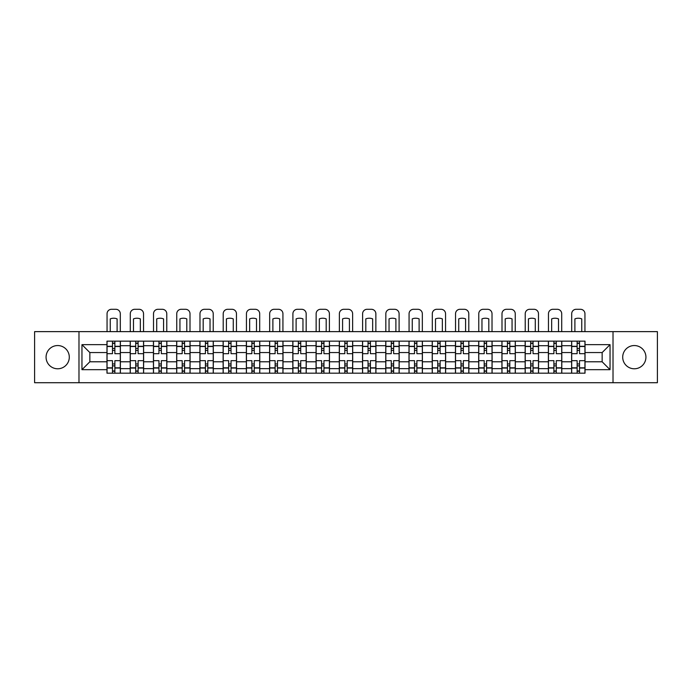 <?xml version="1.0" encoding="UTF-8"?>
<svg xmlns="http://www.w3.org/2000/svg" width="692" height="692" viewBox="0 0 692 692"><rect width="100%" height="100%" fill="white"/><g stroke="black" fill="none" stroke-linecap="round" stroke-linejoin="round"><path stroke-width="1.04" d="M634.313 345.55A11.617 11.617 0 0 0 622.705 357.167A11.617 11.617 0 0 0 634.313 368.784A11.617 11.617 0 0 0 645.93 357.167A11.617 11.617 0 0 0 634.313 345.55M57.687 345.55A11.617 11.617 0 0 0 46.07 357.167A11.617 11.617 0 0 0 57.687 368.784A11.617 11.617 0 0 0 69.295 357.167A11.617 11.617 0 0 0 57.687 345.55M613.017 382.711L657.4 382.711L657.4 331.632L34.6 331.632L34.6 382.711L613.017 382.711L613.017 331.632M130.208 373.178L130.208 345.706L120.382 345.706L120.382 373.178M120.382 345.706L120.382 341.156M130.208 345.706L130.208 341.156M143.616 341.156L143.616 373.178M153.442 373.178L153.442 341.156M166.841 341.156L166.841 373.178M176.676 373.178L176.676 341.156M190.075 341.156L190.075 373.178M199.901 373.178L199.901 341.156M213.309 341.156L213.309 373.178M223.135 373.178L223.135 341.156M236.543 341.156L236.543 373.178M246.369 373.178L246.369 341.156M259.777 341.156L259.777 373.178M269.603 373.178L269.603 341.156M283.002 341.156L283.002 373.178M292.837 373.178L292.837 341.156M306.236 341.156L306.236 373.178M316.062 373.178L316.062 341.156M329.47 341.156L329.47 373.178M339.296 373.178L339.296 341.156M352.704 341.156L352.704 373.178M362.53 373.178L362.53 341.156M375.938 341.156L375.938 373.178M385.764 373.178L385.764 341.156M399.163 341.156L399.163 373.178M408.998 373.178L408.998 341.156M422.397 341.156L422.397 373.178M432.223 373.178L432.223 341.156M445.631 341.156L445.631 373.178M455.457 373.178L455.457 341.156M468.865 341.156L468.865 373.178M478.691 373.178L478.691 341.156M492.099 341.156L492.099 373.178M501.925 373.178L501.925 341.156M515.324 341.156L515.324 373.178M525.159 373.178L525.159 341.156M538.558 341.156L538.558 373.178M548.384 373.178L548.384 341.156M561.792 341.156L561.792 373.178M571.618 373.178L571.618 341.156M571.618 361.786L561.792 361.786M548.384 361.786L538.558 361.786M525.159 361.786L515.324 361.786M501.925 361.786L492.099 361.786M478.691 361.786L468.865 361.786M455.457 361.786L445.631 361.786M432.223 361.786L422.397 361.786M408.998 361.786L399.163 361.786M385.764 361.786L375.938 361.786M362.53 361.786L352.704 361.786M339.296 361.786L329.47 361.786M316.062 361.786L306.236 361.786M292.837 361.786L283.002 361.786M269.603 361.786L259.777 361.786M246.369 361.786L236.543 361.786M223.135 361.786L213.309 361.786M199.901 361.786L190.075 361.786M176.676 361.786L166.841 361.786M153.442 361.786L143.616 361.786M130.208 361.786L120.382 361.786M571.618 352.557L561.792 352.557M548.384 352.557L538.558 352.557M525.159 352.557L515.324 352.557M501.925 352.557L492.099 352.557M478.691 352.557L468.865 352.557M455.457 352.557L445.631 352.557M432.223 352.557L422.397 352.557M408.998 352.557L399.163 352.557M385.764 352.557L375.938 352.557M362.53 352.557L352.704 352.557M339.296 352.557L329.47 352.557M316.062 352.557L306.236 352.557M292.837 352.557L283.002 352.557M269.603 352.557L259.777 352.557M246.369 352.557L236.543 352.557M223.135 352.557L213.309 352.557M199.901 352.557L190.075 352.557M176.676 352.557L166.841 352.557M153.442 352.557L143.616 352.557M130.208 352.557L120.382 352.557M89.848 361.786L106.975 361.786L106.975 352.557L89.848 352.557L89.848 361.786L81.959 369.675L81.959 344.659L106.975 344.659L106.975 352.557M585.025 352.557L585.025 361.786L602.152 361.786L602.152 352.557L585.025 352.557L585.025 341.156L106.975 341.156L106.975 344.659M585.025 344.659L610.041 344.659L610.041 369.675L585.025 369.675L585.025 361.786M106.975 361.786L106.975 373.178L585.025 373.178L585.025 369.675M106.975 369.675L81.959 369.675M78.983 382.711L78.983 331.632M114.872 370.947L112.485 370.947M112.485 343.396L114.872 343.396M138.106 370.947L135.719 370.947M135.719 343.396L138.106 343.396M161.331 370.947L158.952 370.947M158.952 343.396L161.331 343.396M184.565 370.947L182.186 370.947M182.186 343.396L184.565 343.396M207.799 370.947L205.412 370.947M205.412 343.396L207.799 343.396M231.033 370.947L228.645 370.947M228.645 343.396L231.033 343.396M254.267 370.947L251.879 370.947M251.879 343.396L254.267 343.396M277.492 370.947L275.113 370.947M275.113 343.396L277.492 343.396M300.726 370.947L298.347 370.947M298.347 343.396L300.726 343.396M323.96 370.947L321.572 370.947M321.572 343.396L323.96 343.396M347.194 370.947L344.806 370.947M344.806 343.396L347.194 343.396M370.428 370.947L368.04 370.947M368.04 343.396L370.428 343.396M393.653 370.947L391.274 370.947M391.274 343.396L393.653 343.396M416.887 370.947L414.508 370.947M414.508 343.396L416.887 343.396M440.121 370.947L437.733 370.947M437.733 343.396L440.121 343.396M463.355 370.947L460.967 370.947M460.967 343.396L463.355 343.396M486.588 370.947L484.201 370.947M484.201 343.396L486.588 343.396M509.814 370.947L507.435 370.947M507.435 343.396L509.814 343.396M533.048 370.947L530.669 370.947M530.669 343.396L533.048 343.396M556.282 370.947L553.894 370.947M553.894 343.396L556.282 343.396M579.515 370.947L577.128 370.947M577.128 343.396L579.515 343.396M81.959 344.659L89.848 352.557M602.152 361.786L610.041 369.675M602.152 352.557L610.041 344.659M120.304 373.178L120.304 353.673L114.872 353.673L114.872 341.156M112.485 341.156L112.485 353.673L107.052 353.673L107.052 341.156M120.304 353.673L120.304 341.156M107.052 373.178L107.052 360.67L112.485 360.67L112.485 373.178M114.872 373.178L114.872 360.67L120.304 360.67M112.485 350.394L114.872 350.394M107.052 360.67L107.052 353.673M114.872 363.949L112.485 363.949M114.872 371.241L112.485 371.241M112.485 365.878L114.872 365.878M114.872 348.457L112.485 348.457M112.485 343.094L114.872 343.094M120.304 331.632L120.304 313.761A4.463 4.463 0 0 0 115.841 309.289L111.516 309.289A4.463 4.463 0 0 0 107.052 313.761L107.052 331.632M110.253 331.632L110.253 318.882A9.23 9.23 0 0 1 117.104 318.882L117.104 331.632M143.538 373.178L143.538 353.673L138.106 353.673L138.106 341.156M135.719 341.156L135.719 353.673L130.286 353.673L130.286 341.156M143.538 353.673L143.538 341.156M130.286 373.178L130.286 360.67L135.719 360.67L135.719 373.178M138.106 373.178L138.106 360.67L143.538 360.67M135.719 350.394L138.106 350.394M130.286 360.67L130.286 353.673M138.106 363.949L135.719 363.949M138.106 371.241L135.719 371.241M135.719 365.878L138.106 365.878M138.106 348.457L135.719 348.457M135.719 343.094L138.106 343.094M143.538 331.632L143.538 313.761A4.463 4.463 0 0 0 139.066 309.289L134.75 309.289A4.463 4.463 0 0 0 130.286 313.761L130.286 331.632M133.487 331.632L133.487 318.882A9.23 9.23 0 0 1 140.338 318.882L140.338 331.632M166.772 373.178L166.772 353.673L161.331 353.673L161.331 341.156M158.952 341.156L158.952 353.673L153.512 353.673L153.512 341.156M166.772 353.673L166.772 341.156M153.512 373.178L153.512 360.67L158.952 360.67L158.952 373.178M161.331 373.178L161.331 360.67L166.772 360.67M158.952 350.394L161.331 350.394M153.512 360.67L153.512 353.673M161.331 363.949L158.952 363.949M161.331 371.241L158.952 371.241M158.952 365.878L161.331 365.878M161.331 348.457L158.952 348.457M158.952 343.094L161.331 343.094M166.772 331.632L166.772 313.761A4.463 4.463 0 0 0 162.3 309.289L157.984 309.289A4.463 4.463 0 0 0 153.512 313.761L153.512 331.632M156.721 331.632L156.721 318.882A9.23 9.23 0 0 1 163.571 318.882L163.571 331.632M190.006 373.178L190.006 353.673L184.565 353.673L184.565 341.156M182.186 341.156L182.186 353.673L176.745 353.673L176.745 341.156M190.006 353.673L190.006 341.156M176.745 373.178L176.745 360.67L182.186 360.67L182.186 373.178M184.565 373.178L184.565 360.67L190.006 360.67M182.186 350.394L184.565 350.394M176.745 360.67L176.745 353.673M184.565 363.949L182.186 363.949M184.565 371.241L182.186 371.241M182.186 365.878L184.565 365.878M184.565 348.457L182.186 348.457M182.186 343.094L184.565 343.094M190.006 331.632L190.006 313.761A4.463 4.463 0 0 0 185.534 309.289L181.218 309.289A4.463 4.463 0 0 0 176.745 313.761L176.745 331.632M179.946 331.632L179.946 318.882A9.23 9.23 0 0 1 186.797 318.882L186.797 331.632M213.231 373.178L213.231 353.673L207.799 353.673L207.799 341.156M205.412 341.156L205.412 353.673L199.979 353.673L199.979 341.156M213.231 353.673L213.231 341.156M199.979 373.178L199.979 360.67L205.412 360.67L205.412 373.178M207.799 373.178L207.799 360.67L213.231 360.67M205.412 350.394L207.799 350.394M199.979 360.67L199.979 353.673M207.799 363.949L205.412 363.949M207.799 371.241L205.412 371.241M205.412 365.878L207.799 365.878M207.799 348.457L205.412 348.457M205.412 343.094L207.799 343.094M213.231 331.632L213.231 313.761A4.463 4.463 0 0 0 208.768 309.289L204.451 309.289A4.463 4.463 0 0 0 199.979 313.761L199.979 331.632M203.18 331.632L203.18 318.882A9.23 9.23 0 0 1 210.031 318.882L210.031 331.632M236.465 373.178L236.465 353.673L231.033 353.673L231.033 341.156M228.645 341.156L228.645 353.673L223.213 353.673L223.213 341.156M236.465 353.673L236.465 341.156M223.213 373.178L223.213 360.67L228.645 360.67L228.645 373.178M231.033 373.178L231.033 360.67L236.465 360.67M228.645 350.394L231.033 350.394M223.213 360.67L223.213 353.673M231.033 363.949L228.645 363.949M231.033 371.241L228.645 371.241M228.645 365.878L231.033 365.878M231.033 348.457L228.645 348.457M228.645 343.094L231.033 343.094M236.465 331.632L236.465 313.761A4.463 4.463 0 0 0 232.002 309.289L227.677 309.289A4.463 4.463 0 0 0 223.213 313.761L223.213 331.632M226.414 331.632L226.414 318.882A9.23 9.23 0 0 1 233.265 318.882L233.265 331.632M259.699 373.178L259.699 353.673L254.267 353.673L254.267 341.156M251.879 341.156L251.879 353.673L246.447 353.673L246.447 341.156M259.699 353.673L259.699 341.156M246.447 373.178L246.447 360.67L251.879 360.67L251.879 373.178M254.267 373.178L254.267 360.67L259.699 360.67M251.879 350.394L254.267 350.394M246.447 360.67L246.447 353.673M254.267 363.949L251.879 363.949M254.267 371.241L251.879 371.241M251.879 365.878L254.267 365.878M254.267 348.457L251.879 348.457M251.879 343.094L254.267 343.094M259.699 331.632L259.699 313.761A4.463 4.463 0 0 0 255.227 309.289L250.911 309.289A4.463 4.463 0 0 0 246.447 313.761L246.447 331.632M249.648 331.632L249.648 318.882A9.23 9.23 0 0 1 256.498 318.882L256.498 331.632M282.933 373.178L282.933 353.673L277.492 353.673L277.492 341.156M275.113 341.156L275.113 353.673L269.672 353.673L269.672 341.156M282.933 353.673L282.933 341.156M269.672 373.178L269.672 360.67L275.113 360.67L275.113 373.178M277.492 373.178L277.492 360.67L282.933 360.67M275.113 350.394L277.492 350.394M269.672 360.67L269.672 353.673M277.492 363.949L275.113 363.949M277.492 371.241L275.113 371.241M275.113 365.878L277.492 365.878M277.492 348.457L275.113 348.457M275.113 343.094L277.492 343.094M282.933 331.632L282.933 313.761A4.463 4.463 0 0 0 278.461 309.289L274.144 309.289A4.463 4.463 0 0 0 269.672 313.761L269.672 331.632M272.882 331.632L272.882 318.882A9.23 9.23 0 0 1 279.732 318.882L279.732 331.632M306.167 373.178L306.167 353.673L300.726 353.673L300.726 341.156M298.347 341.156L298.347 353.673L292.906 353.673L292.906 341.156M306.167 353.673L306.167 341.156M292.906 373.178L292.906 360.67L298.347 360.67L298.347 373.178M300.726 373.178L300.726 360.67L306.167 360.67M298.347 350.394L300.726 350.394M292.906 360.67L292.906 353.673M300.726 363.949L298.347 363.949M300.726 371.241L298.347 371.241M298.347 365.878L300.726 365.878M300.726 348.457L298.347 348.457M298.347 343.094L300.726 343.094M306.167 331.632L306.167 313.761A4.463 4.463 0 0 0 301.695 309.289L297.378 309.289A4.463 4.463 0 0 0 292.906 313.761L292.906 331.632M296.107 331.632L296.107 318.882A9.23 9.23 0 0 1 302.958 318.882L302.958 331.632M329.392 373.178L329.392 353.673L323.96 353.673L323.96 341.156M321.572 341.156L321.572 353.673L316.14 353.673L316.14 341.156M329.392 353.673L329.392 341.156M316.14 373.178L316.14 360.67L321.572 360.67L321.572 373.178M323.96 373.178L323.96 360.67L329.392 360.67M321.572 350.394L323.96 350.394M316.14 360.67L316.14 353.673M323.96 363.949L321.572 363.949M323.96 371.241L321.572 371.241M321.572 365.878L323.96 365.878M323.96 348.457L321.572 348.457M321.572 343.094L323.96 343.094M329.392 331.632L329.392 313.761A4.463 4.463 0 0 0 324.929 309.289L320.612 309.289A4.463 4.463 0 0 0 316.14 313.761L316.14 331.632M319.341 331.632L319.341 318.882A9.23 9.23 0 0 1 326.192 318.882L326.192 331.632M352.626 373.178L352.626 353.673L347.194 353.673L347.194 341.156M344.806 341.156L344.806 353.673L339.374 353.673L339.374 341.156M352.626 353.673L352.626 341.156M339.374 373.178L339.374 360.67L344.806 360.67L344.806 373.178M347.194 373.178L347.194 360.67L352.626 360.67M344.806 350.394L347.194 350.394M339.374 360.67L339.374 353.673M347.194 363.949L344.806 363.949M347.194 371.241L344.806 371.241M344.806 365.878L347.194 365.878M347.194 348.457L344.806 348.457M344.806 343.094L347.194 343.094M352.626 331.632L352.626 313.761A4.463 4.463 0 0 0 348.163 309.289L343.837 309.289A4.463 4.463 0 0 0 339.374 313.761L339.374 331.632M342.575 331.632L342.575 318.882A9.23 9.23 0 0 1 349.425 318.882L349.425 331.632M375.86 373.178L375.86 353.673L370.428 353.673L370.428 341.156M368.04 341.156L368.04 353.673L362.608 353.673L362.608 341.156M375.86 353.673L375.86 341.156M362.608 373.178L362.608 360.67L368.04 360.67L368.04 373.178M370.428 373.178L370.428 360.67L375.86 360.67M368.04 350.394L370.428 350.394M362.608 360.67L362.608 353.673M370.428 363.949L368.04 363.949M370.428 371.241L368.04 371.241M368.04 365.878L370.428 365.878M370.428 348.457L368.04 348.457M368.04 343.094L370.428 343.094M375.86 331.632L375.86 313.761A4.463 4.463 0 0 0 371.388 309.289L367.071 309.289A4.463 4.463 0 0 0 362.608 313.761L362.608 331.632M365.808 331.632L365.808 318.882A9.23 9.23 0 0 1 372.659 318.882L372.659 331.632M399.094 373.178L399.094 353.673L393.653 353.673L393.653 341.156M391.274 341.156L391.274 353.673L385.833 353.673L385.833 341.156M399.094 353.673L399.094 341.156M385.833 373.178L385.833 360.67L391.274 360.67L391.274 373.178M393.653 373.178L393.653 360.67L399.094 360.67M391.274 350.394L393.653 350.394M385.833 360.67L385.833 353.673M393.653 363.949L391.274 363.949M393.653 371.241L391.274 371.241M391.274 365.878L393.653 365.878M393.653 348.457L391.274 348.457M391.274 343.094L393.653 343.094M399.094 331.632L399.094 313.761A4.463 4.463 0 0 0 394.622 309.289L390.305 309.289A4.463 4.463 0 0 0 385.833 313.761L385.833 331.632M389.042 331.632L389.042 318.882A9.23 9.23 0 0 1 395.893 318.882L395.893 331.632M422.328 373.178L422.328 353.673L416.887 353.673L416.887 341.156M414.508 341.156L414.508 353.673L409.067 353.673L409.067 341.156M422.328 353.673L422.328 341.156M409.067 373.178L409.067 360.67L414.508 360.67L414.508 373.178M416.887 373.178L416.887 360.67L422.328 360.67M414.508 350.394L416.887 350.394M409.067 360.67L409.067 353.673M416.887 363.949L414.508 363.949M416.887 371.241L414.508 371.241M414.508 365.878L416.887 365.878M416.887 348.457L414.508 348.457M414.508 343.094L416.887 343.094M422.328 331.632L422.328 313.761A4.463 4.463 0 0 0 417.856 309.289L413.539 309.289A4.463 4.463 0 0 0 409.067 313.761L409.067 331.632M412.268 331.632L412.268 318.882A9.23 9.23 0 0 1 419.118 318.882L419.118 331.632M445.553 373.178L445.553 353.673L440.121 353.673L440.121 341.156M437.733 341.156L437.733 353.673L432.301 353.673L432.301 341.156M445.553 353.673L445.553 341.156M432.301 373.178L432.301 360.67L437.733 360.67L437.733 373.178M440.121 373.178L440.121 360.67L445.553 360.67M437.733 350.394L440.121 350.394M432.301 360.67L432.301 353.673M440.121 363.949L437.733 363.949M440.121 371.241L437.733 371.241M437.733 365.878L440.121 365.878M440.121 348.457L437.733 348.457M437.733 343.094L440.121 343.094M445.553 331.632L445.553 313.761A4.463 4.463 0 0 0 441.089 309.289L436.773 309.289A4.463 4.463 0 0 0 432.301 313.761L432.301 331.632M435.502 331.632L435.502 318.882A9.23 9.23 0 0 1 442.352 318.882L442.352 331.632M468.787 373.178L468.787 353.673L463.355 353.673L463.355 341.156M460.967 341.156L460.967 353.673L455.535 353.673L455.535 341.156M468.787 353.673L468.787 341.156M455.535 373.178L455.535 360.67L460.967 360.67L460.967 373.178M463.355 373.178L463.355 360.67L468.787 360.67M460.967 350.394L463.355 350.394M455.535 360.67L455.535 353.673M463.355 363.949L460.967 363.949M463.355 371.241L460.967 371.241M460.967 365.878L463.355 365.878M463.355 348.457L460.967 348.457M460.967 343.094L463.355 343.094M468.787 331.632L468.787 313.761A4.463 4.463 0 0 0 464.323 309.289L459.998 309.289A4.463 4.463 0 0 0 455.535 313.761L455.535 331.632M458.735 331.632L458.735 318.882A9.23 9.23 0 0 1 465.586 318.882L465.586 331.632M492.021 373.178L492.021 353.673L486.588 353.673L486.588 341.156M484.201 341.156L484.201 353.673L478.769 353.673L478.769 341.156M492.021 353.673L492.021 341.156M478.769 373.178L478.769 360.67L484.201 360.67L484.201 373.178M486.588 373.178L486.588 360.67L492.021 360.67M484.201 350.394L486.588 350.394M478.769 360.67L478.769 353.673M486.588 363.949L484.201 363.949M486.588 371.241L484.201 371.241M484.201 365.878L486.588 365.878M486.588 348.457L484.201 348.457M484.201 343.094L486.588 343.094M492.021 331.632L492.021 313.761A4.463 4.463 0 0 0 487.549 309.289L483.232 309.289A4.463 4.463 0 0 0 478.769 313.761L478.769 331.632M481.969 331.632L481.969 318.882A9.23 9.23 0 0 1 488.82 318.882L488.82 331.632M515.255 373.178L515.255 353.673L509.814 353.673L509.814 341.156M507.435 341.156L507.435 353.673L501.994 353.673L501.994 341.156M515.255 353.673L515.255 341.156M501.994 373.178L501.994 360.67L507.435 360.67L507.435 373.178M509.814 373.178L509.814 360.67L515.255 360.67M507.435 350.394L509.814 350.394M501.994 360.67L501.994 353.673M509.814 363.949L507.435 363.949M509.814 371.241L507.435 371.241M507.435 365.878L509.814 365.878M509.814 348.457L507.435 348.457M507.435 343.094L509.814 343.094M515.255 331.632L515.255 313.761A4.463 4.463 0 0 0 510.782 309.289L506.466 309.289A4.463 4.463 0 0 0 501.994 313.761L501.994 331.632M505.203 331.632L505.203 318.882A9.23 9.23 0 0 1 512.054 318.882L512.054 331.632M538.488 373.178L538.488 353.673L533.048 353.673L533.048 341.156M530.669 341.156L530.669 353.673L525.228 353.673L525.228 341.156M538.488 353.673L538.488 341.156M525.228 373.178L525.228 360.67L530.669 360.67L530.669 373.178M533.048 373.178L533.048 360.67L538.488 360.67M530.669 350.394L533.048 350.394M525.228 360.67L525.228 353.673M533.048 363.949L530.669 363.949M533.048 371.241L530.669 371.241M530.669 365.878L533.048 365.878M533.048 348.457L530.669 348.457M530.669 343.094L533.048 343.094M538.488 331.632L538.488 313.761A4.463 4.463 0 0 0 534.016 309.289L529.7 309.289A4.463 4.463 0 0 0 525.228 313.761L525.228 331.632M528.428 331.632L528.428 318.882A9.23 9.23 0 0 1 535.279 318.882L535.279 331.632M561.714 373.178L561.714 353.673L556.282 353.673L556.282 341.156M553.894 341.156L553.894 353.673L548.462 353.673L548.462 341.156M561.714 353.673L561.714 341.156M548.462 373.178L548.462 360.67L553.894 360.67L553.894 373.178M556.282 373.178L556.282 360.67L561.714 360.67M553.894 350.394L556.282 350.394M548.462 360.67L548.462 353.673M556.282 363.949L553.894 363.949M556.282 371.241L553.894 371.241M553.894 365.878L556.282 365.878M556.282 348.457L553.894 348.457M553.894 343.094L556.282 343.094M561.714 331.632L561.714 313.761A4.463 4.463 0 0 0 557.25 309.289L552.934 309.289A4.463 4.463 0 0 0 548.462 313.761L548.462 331.632M551.662 331.632L551.662 318.882A9.23 9.23 0 0 1 558.513 318.882L558.513 331.632M584.948 373.178L584.948 353.673L579.515 353.673L579.515 341.156M577.128 341.156L577.128 353.673L571.696 353.673L571.696 341.156M584.948 353.673L584.948 341.156M571.696 373.178L571.696 360.67L577.128 360.67L577.128 373.178M579.515 373.178L579.515 360.67L584.948 360.67M577.128 350.394L579.515 350.394M571.696 360.67L571.696 353.673M579.515 363.949L577.128 363.949M579.515 371.241L577.128 371.241M577.128 365.878L579.515 365.878M579.515 348.457L577.128 348.457M577.128 343.094L579.515 343.094M584.948 331.632L584.948 313.761A4.463 4.463 0 0 0 580.484 309.289L576.159 309.289A4.463 4.463 0 0 0 571.696 313.761L571.696 331.632M574.896 331.632L574.896 318.882A9.23 9.23 0 0 1 581.747 318.882L581.747 331.632M548.384 345.706L538.558 345.706M525.159 345.706L515.324 345.706M501.925 345.706L492.099 345.706M478.691 345.706L468.865 345.706M455.457 345.706L445.631 345.706M432.223 345.706L422.397 345.706M408.998 345.706L399.163 345.706M385.764 345.706L375.938 345.706M362.53 345.706L352.704 345.706M339.296 345.706L329.47 345.706M316.062 345.706L306.236 345.706M292.837 345.706L283.002 345.706M269.603 345.706L259.777 345.706M246.369 345.706L236.543 345.706M223.135 345.706L213.309 345.706M199.901 345.706L190.075 345.706M176.676 345.706L166.841 345.706M153.442 345.706L143.616 345.706M571.618 345.706L561.792 345.706M548.384 368.637L538.558 368.637M525.159 368.637L515.324 368.637M501.925 368.637L492.099 368.637M478.691 368.637L468.865 368.637M455.457 368.637L445.631 368.637M432.223 368.637L422.397 368.637M408.998 368.637L399.163 368.637M385.764 368.637L375.938 368.637M362.53 368.637L352.704 368.637M339.296 368.637L329.47 368.637M316.062 368.637L306.236 368.637M292.837 368.637L283.002 368.637M269.603 368.637L259.777 368.637M246.369 368.637L236.543 368.637M223.135 368.637L213.309 368.637M199.901 368.637L190.075 368.637M176.676 368.637L166.841 368.637M153.442 368.637L143.616 368.637M130.208 368.637L120.382 368.637M571.618 368.637L561.792 368.637M120.304 346.294L114.872 346.294M112.485 346.294L107.052 346.294M112.485 346.493L107.052 346.493M112.485 367.841L107.052 367.841M112.485 368.04L107.052 368.04M120.304 368.04L114.872 368.04M120.304 346.493L114.872 346.493M120.304 367.841L114.872 367.841M143.538 346.294L138.106 346.294M135.719 346.294L130.286 346.294M135.719 346.493L130.286 346.493M135.719 367.841L130.286 367.841M135.719 368.04L130.286 368.04M143.538 368.04L138.106 368.04M143.538 346.493L138.106 346.493M143.538 367.841L138.106 367.841M166.772 346.294L161.331 346.294M158.952 346.294L153.512 346.294M158.952 346.493L153.512 346.493M158.952 367.841L153.512 367.841M158.952 368.04L153.512 368.04M166.772 368.04L161.331 368.04M166.772 346.493L161.331 346.493M166.772 367.841L161.331 367.841M190.006 346.294L184.565 346.294M182.186 346.294L176.745 346.294M182.186 346.493L176.745 346.493M182.186 367.841L176.745 367.841M182.186 368.04L176.745 368.04M190.006 368.04L184.565 368.04M190.006 346.493L184.565 346.493M190.006 367.841L184.565 367.841M213.231 346.294L207.799 346.294M205.412 346.294L199.979 346.294M205.412 346.493L199.979 346.493M205.412 367.841L199.979 367.841M205.412 368.04L199.979 368.04M213.231 368.04L207.799 368.04M213.231 346.493L207.799 346.493M213.231 367.841L207.799 367.841M236.465 346.294L231.033 346.294M228.645 346.294L223.213 346.294M228.645 346.493L223.213 346.493M228.645 367.841L223.213 367.841M228.645 368.04L223.213 368.04M236.465 368.04L231.033 368.04M236.465 346.493L231.033 346.493M236.465 367.841L231.033 367.841M259.699 346.294L254.267 346.294M251.879 346.294L246.447 346.294M251.879 346.493L246.447 346.493M251.879 367.841L246.447 367.841M251.879 368.04L246.447 368.04M259.699 368.04L254.267 368.04M259.699 346.493L254.267 346.493M259.699 367.841L254.267 367.841M282.933 346.294L277.492 346.294M275.113 346.294L269.672 346.294M275.113 346.493L269.672 346.493M275.113 367.841L269.672 367.841M275.113 368.04L269.672 368.04M282.933 368.04L277.492 368.04M282.933 346.493L277.492 346.493M282.933 367.841L277.492 367.841M306.167 346.294L300.726 346.294M298.347 346.294L292.906 346.294M298.347 346.493L292.906 346.493M298.347 367.841L292.906 367.841M298.347 368.04L292.906 368.04M306.167 368.04L300.726 368.04M306.167 346.493L300.726 346.493M306.167 367.841L300.726 367.841M329.392 346.294L323.96 346.294M321.572 346.294L316.14 346.294M321.572 346.493L316.14 346.493M321.572 367.841L316.14 367.841M321.572 368.04L316.14 368.04M329.392 368.04L323.96 368.04M329.392 346.493L323.96 346.493M329.392 367.841L323.96 367.841M352.626 346.294L347.194 346.294M344.806 346.294L339.374 346.294M344.806 346.493L339.374 346.493M344.806 367.841L339.374 367.841M344.806 368.04L339.374 368.04M352.626 368.04L347.194 368.04M352.626 346.493L347.194 346.493M352.626 367.841L347.194 367.841M375.86 346.294L370.428 346.294M368.04 346.294L362.608 346.294M368.04 346.493L362.608 346.493M368.04 367.841L362.608 367.841M368.04 368.04L362.608 368.04M375.86 368.04L370.428 368.04M375.86 346.493L370.428 346.493M375.86 367.841L370.428 367.841M399.094 346.294L393.653 346.294M391.274 346.294L385.833 346.294M391.274 346.493L385.833 346.493M391.274 367.841L385.833 367.841M391.274 368.04L385.833 368.04M399.094 368.04L393.653 368.04M399.094 346.493L393.653 346.493M399.094 367.841L393.653 367.841M422.328 346.294L416.887 346.294M414.508 346.294L409.067 346.294M414.508 346.493L409.067 346.493M414.508 367.841L409.067 367.841M414.508 368.04L409.067 368.04M422.328 368.04L416.887 368.04M422.328 346.493L416.887 346.493M422.328 367.841L416.887 367.841M445.553 346.294L440.121 346.294M437.733 346.294L432.301 346.294M437.733 346.493L432.301 346.493M437.733 367.841L432.301 367.841M437.733 368.04L432.301 368.04M445.553 368.04L440.121 368.04M445.553 346.493L440.121 346.493M445.553 367.841L440.121 367.841M468.787 346.294L463.355 346.294M460.967 346.294L455.535 346.294M460.967 346.493L455.535 346.493M460.967 367.841L455.535 367.841M460.967 368.04L455.535 368.04M468.787 368.04L463.355 368.04M468.787 346.493L463.355 346.493M468.787 367.841L463.355 367.841M492.021 346.294L486.588 346.294M484.201 346.294L478.769 346.294M484.201 346.493L478.769 346.493M484.201 367.841L478.769 367.841M484.201 368.04L478.769 368.04M492.021 368.04L486.588 368.04M492.021 346.493L486.588 346.493M492.021 367.841L486.588 367.841M515.255 346.294L509.814 346.294M507.435 346.294L501.994 346.294M507.435 346.493L501.994 346.493M507.435 367.841L501.994 367.841M507.435 368.04L501.994 368.04M515.255 368.04L509.814 368.04M515.255 346.493L509.814 346.493M515.255 367.841L509.814 367.841M538.488 346.294L533.048 346.294M530.669 346.294L525.228 346.294M530.669 346.493L525.228 346.493M530.669 367.841L525.228 367.841M530.669 368.04L525.228 368.04M538.488 368.04L533.048 368.04M538.488 346.493L533.048 346.493M538.488 367.841L533.048 367.841M561.714 346.294L556.282 346.294M553.894 346.294L548.462 346.294M553.894 346.493L548.462 346.493M553.894 367.841L548.462 367.841M553.894 368.04L548.462 368.04M561.714 368.04L556.282 368.04M561.714 346.493L556.282 346.493M561.714 367.841L556.282 367.841M584.948 346.294L579.515 346.294M577.128 346.294L571.696 346.294M577.128 346.493L571.696 346.493M577.128 367.841L571.696 367.841M577.128 368.04L571.696 368.04M584.948 368.04L579.515 368.04M584.948 346.493L579.515 346.493M584.948 367.841L579.515 367.841"/></g></svg>
